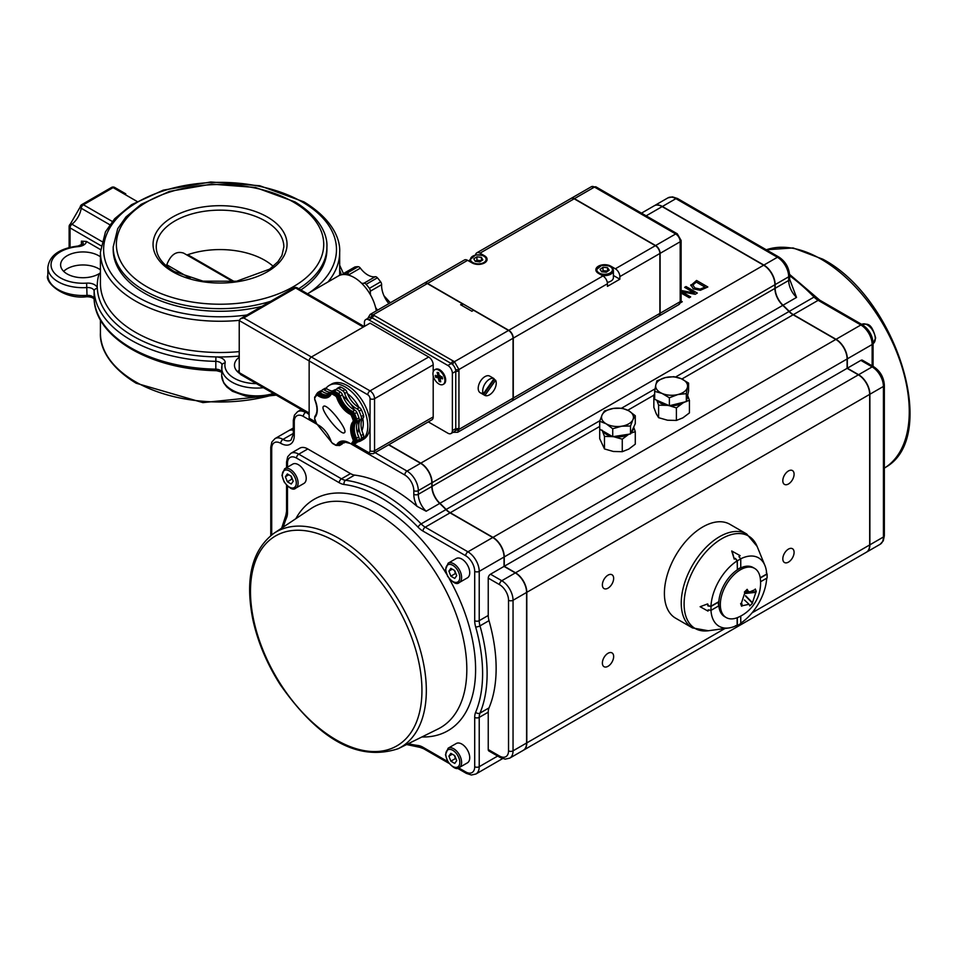 <?xml version="1.0" encoding="UTF-8"?>
<svg xmlns="http://www.w3.org/2000/svg" width="957" height="957" viewBox="0 0 957 957"><rect width="100%" height="100%" fill="white"/><g stroke="black" fill="none" stroke-linecap="round" stroke-linejoin="round"><path stroke-width="1.44" d="M81.8 204.607A3.194 1.842 60 0 1 83.403 204.762L113.105 187.62A3.194 1.842 -120 0 0 111.502 187.452L81.8 204.607A3.194 3.194 0 0 0 80.232 206.939A3.194 1.507 -172.3 0 0 81.178 208.219A3.194 1.842 -60 0 1 83.403 204.762L112.304 221.45M80.232 206.939L70.363 224.046A3.194 1.507 52.3 0 1 71.931 224.225A15.946 9.211 120 0 0 81.178 208.219L109.792 224.739M136.983 201.401L113.105 187.62A3.194 1.842 -60 0 1 114.696 187.452A3.194 3.194 0 0 0 111.502 187.452M81.393 245.231L81.393 241.152L86.429 241.451L100.509 249.586M190.096 278.248L167.176 265.017L166.638 266.225M166.327 265.962C170.286 254.933 176.052 250.65 183.624 253.115L233.137 281.693M273.259 266.393A63.162 36.462 0 0 0 187.751 254.706L186.699 254.885M298.74 288.715A106.861 61.691 0 0 0 326.911 246.978L326.911 249.586A106.861 61.691 180 0 1 300.869 289.947M261.991 306.324A106.861 61.691 180 0 1 113.189 249.586L113.189 246.978A106.861 61.691 0 0 0 270.687 301.299M239.226 370.275A22.334 12.896 0 0 0 237.515 371.723M100.425 269.838A22.334 12.896 0 0 0 63.664 271.345M100.425 272.709L99.109 273.726A22.334 12.896 180 0 1 67.146 273.953A22.334 12.896 180 0 1 60.614 264.838A22.334 12.896 180 0 1 75.591 252.66A22.334 12.896 180 0 1 100.425 256.823M239.346 373.254A22.334 12.896 180 0 1 234.465 365.203A22.334 12.896 180 0 1 239.226 357.248M689.243 297.711L681.121 293.045L689.243 297.711L690.643 296.897L681.719 291.741L695.189 294.278L697.318 293.045L686.037 286.538L684.638 287.351L694.363 292.962L681.121 290.497M697.318 293.045L695.189 294.301L681.779 291.789M690.643 296.897L689.243 297.735M684.638 287.351L694.292 292.95M690.87 284.791L693.299 288.847L700.333 290.27L707.833 286.98L696.552 280.461L690.739 285.569M707.833 286.98L700.333 290.306L693.299 288.87L690.87 284.815M705.01 287.1L696.349 282.1L705.034 287.088L700.237 289.086L694.878 287.961L692.844 284.971L696.349 282.076L692.844 284.995M682.257 301.742L680.606 302.723L682.257 301.742L681.085 301.06M646.166 215.827L662.148 206.604L763.65 265.209L420.793 463.152L388.829 444.694M766.701 578.207A39.5 22.801 -60 0 1 740.754 623.139M737.141 617.732L737.141 625.244A39.5 22.801 -60 0 1 728.875 627.948A39.5 22.801 -60 0 1 710.967 610.315M700.129 606.726L707.498 603.951L700.129 606.726L708.001 611.104L708.156 609.884L711.051 610.327L718.54 606.008L718.312 601.965L710.955 606.212A39.5 22.801 -60 0 1 737.141 560.862L735.084 558.29M707.702 605.709L710.955 606.212M734.234 559.127L731.71 550.969L740.132 555.67L732.165 551.232L734.234 559.127L735.538 558.553L737.369 560.838A39.68 22.908 -60 0 1 740.754 558.888L738.912 556.603L740.132 555.67M740.694 558.816A39.5 22.801 -60 0 1 764.918 565.503A39.5 22.801 -60 0 1 766.713 574.021L760.205 577.777M746.699 533.994L729.856 524.28A54.226 31.306 120 0 0 675.63 555.586A54.226 31.306 120 0 0 675.63 618.198L692.473 627.924A54.226 31.306 120 0 1 681.24 603.101A54.226 31.306 120 0 1 704.902 548.528A54.226 31.306 120 0 1 746.699 533.994L757.095 546.351A53.377 30.815 -60 0 0 714.987 543.361A53.377 30.815 -60 0 0 684.099 604.046A53.377 30.815 -60 0 0 708.371 630.747L692.473 627.924M654.289 205.755A15.946 9.211 60 0 1 654.397 205.683L667.926 197.872L672.46 196.867L677.496 198.506L778.998 257.11C785.518 261.524 789.047 267.649 789.621 275.496L789.621 279.169L796.535 297.412A15.946 9.211 -120 0 1 788.688 280.473L775.146 288.284A15.946 9.211 -120 0 0 783.005 305.223A146.732 84.718 60 0 1 789.238 311.384A15.946 9.211 -120 0 0 793.341 314.65L836.047 339.304A15.946 9.211 60 0 1 847.328 358.839L847.328 368.206L860.857 360.382A3.194 1.842 -60 0 1 862.46 360.227L873.741 366.746A3.194 1.842 -60 0 0 872.138 366.902A15.946 9.211 60 0 1 883.419 386.437A3.194 1.842 -0 0 0 884.352 385.133C883.789 377.285 880.249 371.149 873.741 366.746M847.328 368.206L858.608 374.713A15.946 9.211 60 0 1 869.889 394.248L869.889 544.82A15.946 9.211 60 0 1 866.575 552.117A15.946 9.211 60 0 1 866.468 552.177M502.269 758.494A15.946 9.211 60 0 1 500.954 759.547A15.946 9.211 60 0 1 500.834 759.619M724.975 628.486L526.805 742.895A15.946 9.211 60 0 1 523.503 750.192A15.946 9.211 60 0 1 523.395 750.252M526.805 742.895L526.805 592.323L869.662 394.38A15.946 9.211 -120 0 0 858.381 374.845L515.536 572.788A15.946 9.211 60 0 1 526.805 592.323M515.536 572.788L504.255 566.269L504.255 556.914L847.101 358.971A15.946 9.211 -120 0 0 835.82 339.436L492.975 537.379A15.946 9.211 60 0 1 504.255 556.914M492.975 537.379L450.268 512.725L599.704 426.451M599.872 420.709L446.165 509.459A15.946 9.211 -120 0 0 450.268 512.725M446.165 509.459A146.732 84.718 -120 0 0 439.921 503.298L782.778 305.355A15.946 9.211 60 0 1 774.919 288.416L432.074 486.359A15.946 9.211 -120 0 0 439.921 503.298M432.074 486.359L432.074 482.687L774.919 284.743A15.946 9.211 -120 0 0 763.65 265.209M420.793 463.152A15.946 9.211 60 0 1 432.074 482.687M288.655 430.722A15.946 9.211 60 0 1 288.763 430.65A15.946 9.211 60 0 1 293.32 430.076M662.148 206.604A15.946 9.211 -120 0 0 654.169 205.815L641.489 213.136M774.919 284.743L774.919 288.416M782.778 305.355A146.732 84.718 60 0 1 789.011 311.515L675.642 376.974M681.886 379.008L793.126 314.781A15.946 9.211 60 0 1 789.011 311.515M793.126 314.781L835.82 339.436M847.101 358.971L847.101 368.337L858.381 374.845M869.662 394.38L869.662 544.952L752.058 612.839M523.503 750.192L866.36 552.249A15.946 9.211 -120 0 0 869.662 544.952M504.255 566.269L847.101 368.337M654.397 205.683A15.946 9.211 60 0 1 662.376 206.473L763.877 265.077A15.946 9.211 60 0 1 775.146 284.612L775.146 288.284M788.46 483.991A7.979 4.606 -60 0 1 784.465 484.386A7.979 4.606 -60 0 1 784.465 475.174A7.979 4.606 -60 0 1 792.444 470.569A7.979 4.606 -60 0 1 793.664 476.957A7.979 4.606 -60 0 1 788.46 483.991M608.006 588.172A7.979 4.606 -60 0 1 604.023 588.567A7.979 4.606 -60 0 1 604.023 579.356A7.979 4.606 -60 0 1 612.002 574.75A7.979 4.606 -60 0 1 613.222 581.138A7.979 4.606 -60 0 1 608.006 588.172M788.46 562.118A7.979 4.606 -60 0 1 784.465 562.513A7.979 4.606 -60 0 1 784.465 553.313A7.979 4.606 -60 0 1 792.444 548.708A7.979 4.606 -60 0 1 793.664 555.096A7.979 4.606 -60 0 1 788.46 562.118M608.006 666.299A7.979 4.606 -60 0 1 604.023 666.694A7.979 4.606 -60 0 1 604.023 657.495A7.979 4.606 -60 0 1 612.002 652.889A7.979 4.606 -60 0 1 613.222 659.277A7.979 4.606 -60 0 1 608.006 666.299M766.294 572.406L767.071 574.08A39.68 22.908 -60 0 1 767.071 577.992L760.564 581.736M767.071 574.08L760.241 578.016M718.54 602.097L711.051 606.415L708.156 605.972L707.953 604.214M711.051 610.327A39.68 22.908 -60 0 1 711.051 606.415M737.369 560.838L737.369 569.487L740.754 567.525L740.754 558.888M737.369 569.487L737.141 560.862M737.369 617.648L737.369 625.519A39.68 22.908 -60 0 0 740.754 623.569L740.754 616.057M737.369 625.519L735.538 625.687M388.602 444.826L420.578 463.284L407.036 471.095L375.072 452.637M450.053 512.856L492.747 537.511L467.937 551.83L425.231 527.175L450.053 512.856A15.946 9.211 60 0 1 445.938 509.591L421.128 523.91A146.732 84.718 -120 0 0 345.585 480.294L354.604 475.091A146.732 84.718 -120 0 1 417.073 506.373L426.164 511.241L439.706 503.43A15.946 9.211 60 0 1 431.846 486.491L418.317 494.302L418.317 490.63L431.846 482.818A15.946 9.211 -120 0 0 420.578 463.284M504.028 566.4L515.309 572.92L501.779 580.732L490.498 574.212L504.028 566.4L504.028 557.046A15.946 9.211 -120 0 0 492.747 537.511M488.237 578.124L499.518 584.631A12.764 7.369 60 0 1 508.538 600.266L508.538 750.838A12.764 7.369 60 0 1 499.518 756.042A3.194 1.842 120 0 0 500.176 757.501L488.895 750.994A3.194 1.842 -60 0 1 488.237 749.534L488.237 712.187A15.946 9.211 -120 0 1 489.015 707.893A146.732 84.718 -120 0 0 489.015 620.65A15.946 9.211 -120 0 1 488.237 615.471L488.237 578.124A3.194 1.842 -60 0 1 490.498 574.212M526.589 592.443L526.589 743.015L513.048 750.838L513.048 600.266L526.589 592.443A15.946 9.211 -120 0 0 515.309 572.92M293.32 430.255A15.946 9.211 -120 0 0 288.536 430.782L275.006 438.593L271.872 442.014L270.771 447.194A3.194 1.842 180 0 0 271.704 448.498A12.764 7.369 60 0 1 280.724 443.294A19.14 11.053 -120 0 0 294.266 435.471L294.266 421.606A12.764 7.369 60 0 1 303.285 416.403L316.875 424.238M422.982 531.087A3.194 1.842 -60 0 1 425.231 527.175A15.946 9.211 60 0 1 421.128 523.91A3.194 1.041 135.8 0 0 418.053 527.163A19.14 11.053 -120 0 0 422.982 531.087L465.688 555.742A12.764 7.369 60 0 1 474.708 571.365L474.708 620.674A19.14 11.053 -120 0 0 475.641 626.907A143.55 82.876 60 0 1 475.641 712.247A19.14 11.053 -120 0 0 474.708 717.391L474.708 766.701A12.764 7.369 60 0 1 465.688 771.916A3.194 1.842 120 0 0 466.346 773.376L471.358 775.014L475.916 774.01L500.726 759.679A15.946 9.211 -120 0 0 502.186 758.458M431.846 482.818L431.846 486.491M439.706 503.43A146.732 84.718 60 0 1 445.938 509.591M500.176 757.501L505.188 759.14L509.746 758.135L523.288 750.324A15.946 9.211 -120 0 0 526.589 743.015M350.501 473.607L341.47 478.823L298.775 454.168A15.946 9.211 -120 0 0 290.796 453.379L299.816 448.163A15.946 9.211 60 0 1 307.795 448.953L350.501 473.607A15.946 9.211 -120 0 0 354.604 475.091M654.672 396.031L653.846 394.894L653.846 407.407L656.227 413.711L658.607 417.683L667.508 420.219L676.396 420.434L682.903 417.838L689.423 412.91L689.423 400.397L686.384 401.33M653.846 394.894L654.672 394.152M685.009 401.904L682.903 402.993A15.946 9.211 -0 0 0 684.279 402.084A15.946 9.211 180 0 1 669.78 405.624A15.946 9.211 -0 0 0 682.903 402.993L676.396 407.909L669.386 405.72L669.362 397.777L662.017 393.411L654.672 391.365L655.796 384.929A15.946 9.211 -0 0 0 662.017 393.411A15.946 9.211 -0 0 0 677.843 394.547L669.362 397.777M687.64 395.468L689.423 400.397M687.581 395.743L687.581 396.485A15.946 9.211 180 0 1 686.815 399.296A15.946 9.211 -0 0 0 687.545 395.899M669.314 405.708L667.508 405.373A15.946 9.211 -0 0 0 668.979 405.565A15.946 9.211 180 0 1 657.232 400.433A15.946 9.211 -0 0 0 667.508 405.373L658.607 405.158L656.837 400.265M676.396 407.909L676.396 420.434M658.607 405.158L658.607 417.683M635.281 415.733L632.9 419.704A15.946 9.211 -0 0 0 628.773 410.804A15.946 9.211 -0 0 0 613.365 408.424L622.265 408.208L628.773 410.804L635.281 415.733L635.281 423.676L630.519 433.952L612.731 436.703L599.704 429.179L599.704 438.665L604.477 448.941L613.365 451.477L622.265 451.692L628.773 449.096L635.281 444.168L635.281 431.655L630.89 433.162M628.833 434.215L628.773 434.251A15.946 9.211 -0 0 0 628.833 434.215A15.946 9.211 180 0 1 628.773 434.251L622.265 439.167L613.281 436.619A15.946 9.211 -0 0 0 613.365 436.631L604.477 436.416L602.085 430.124M633.678 427.145L635.281 431.655M631.237 432.42A15.946 9.211 -0 0 0 633.45 427.647L633.45 427.731A15.946 9.211 180 0 1 631.237 432.42M602.432 430.758A15.946 9.211 -0 0 0 612.265 436.428A15.946 9.211 180 0 1 602.432 430.758M613.365 436.631A15.946 9.211 -0 0 0 628.773 434.251A15.946 9.211 180 0 1 613.281 436.619M622.265 439.167L622.265 451.692M604.477 436.416L604.477 448.941M656.933 380.814L665.414 377.584A15.946 9.211 -0 0 0 655.796 384.929L656.933 380.814M673.895 376.675L681.24 378.709A15.946 9.211 -0 0 0 665.414 377.584L673.895 376.675M687.461 387.19L686.325 393.638L677.843 394.547A15.946 9.211 -0 0 0 687.461 387.19A15.946 9.211 -0 0 0 681.24 378.709L688.585 383.087L687.461 387.19M688.585 383.087L688.585 391.03L687.461 396.306L686.325 401.593L686.325 393.638M686.325 401.593L669.362 405.732L654.672 399.32L654.672 391.365M602.085 414.931L604.477 410.96L613.365 408.424A15.946 9.211 -0 0 0 602.085 414.931A15.946 9.211 -0 0 0 606.224 423.831L599.704 421.236L602.085 414.931M630.519 425.997L621.619 426.212A15.946 9.211 -0 0 0 632.9 419.704L630.519 425.997L630.519 433.952M612.731 428.748L606.224 423.831A15.946 9.211 -0 0 0 621.619 426.212L612.731 428.748L612.731 436.703M599.704 429.179L599.704 421.236M745.599 595.685L752.453 602.707L755.851 592.335A37.263 27.574 159 0 0 756.269 591.605A34.643 21.903 5.2 0 0 755.276 589.01A37.263 27.574 -21 0 1 754.846 589.727L749.57 591.952L746.568 589.919M741.603 603.006L742.417 605.733A37.263 27.574 159 0 1 741.603 606.236A34.643 3.326 -105 0 1 740.61 603.628A37.263 27.574 -21 0 0 741.412 603.125L744.809 592.754A37.263 12.872 -134.9 0 0 744.39 592.06A34.643 7.285 -40.4 0 0 747.154 589.321A37.263 12.872 45.1 0 1 747.573 590.014M752.453 602.707A37.263 12.872 45.1 0 1 752.489 603.173A34.643 32.502 -131.7 0 1 751.149 604.597A34.643 32.502 -131.7 0 1 749.726 605.925A37.263 12.872 -134.9 0 0 749.702 605.446L749.02 604.274L742.417 605.733M737.644 617.528A28.387 16.389 -60 0 1 726.207 617.564A28.387 16.389 -60 0 1 726.207 584.787A28.387 16.389 -60 0 1 754.594 568.386A28.387 16.389 -60 0 1 760.289 578.315A37.323 37.323 0 0 1 737.644 617.528M755.851 592.335L745.168 593.496M745.599 596.175L752.489 603.173M756.269 591.605L752.429 592.012M750.348 592.227L744.833 592.802M741.089 603.329L741.603 606.236M726.207 617.564L724.64 616.655A28.387 16.389 -60 0 1 724.64 583.878A28.387 16.389 -60 0 1 753.027 567.489L754.594 568.386M448.127 563.195L456.25 558.505A11.161 6.448 60 0 1 467.411 564.953A11.161 6.448 60 0 1 467.411 577.849L459.288 582.538A11.161 6.448 -120 0 0 461.597 577.418A11.161 6.448 -120 0 0 456.728 566.185A11.161 6.448 -120 0 0 448.127 563.195L445.472 569.738L447.625 576.305C452.936 582.945 456.824 585.014 459.288 582.538M450.855 568.35L454.754 570.611L456.716 575.635L454.754 578.423L450.855 576.162L448.905 571.126L450.855 568.35M454.527 570.468L455.365 573.554L450.855 576.162M452.278 569.176L448.905 571.126M455.365 573.554L455.987 573.769M284.624 468.798L292.746 464.109A11.161 6.448 60 0 1 303.907 470.557A11.161 6.448 60 0 1 303.907 483.452L295.785 488.13A11.161 6.448 -120 0 0 298.094 483.022A11.161 6.448 -120 0 0 293.225 471.789A11.161 6.448 -120 0 0 284.624 468.798L281.968 475.33L284.121 481.909C289.433 488.548 293.32 490.618 295.785 488.13M287.351 473.954L291.251 476.203L293.213 481.239L291.251 484.027L287.351 481.766L285.389 476.73L287.351 473.954M291.024 476.072L291.861 479.158L287.351 481.766M288.775 474.78L285.389 476.73M291.861 479.158L292.483 479.373M448.127 748.207L456.25 743.517A11.161 6.448 60 0 1 467.411 749.965A11.161 6.448 60 0 1 467.411 762.849L459.288 767.538A11.161 6.448 -120 0 0 461.597 762.43A11.161 6.448 -120 0 0 456.728 751.197A11.161 6.448 -120 0 0 448.127 748.207L445.472 754.738L447.625 761.317C452.936 767.957 456.824 770.026 459.288 767.538M450.855 753.362L454.754 755.611L456.716 760.648L454.754 763.435L450.855 761.174L448.905 756.138L450.855 753.362M454.527 755.48L455.365 758.566L450.855 761.174M452.278 754.188L448.905 756.138M455.365 758.566L455.987 758.781M323.31 406.558L323.61 406.282C327.39 403.172 349.114 430.961 344.305 432.767C340.764 435.758 320.069 409.943 323.31 406.558M356.327 442.935A3.194 1.842 -120 0 0 356.614 442.816A3.194 1.842 -120 0 0 356.853 442.624A31.904 18.422 -120 0 0 358.983 439.598A3.194 1.842 -120 0 0 358.779 436.894A17.597 10.156 60 0 1 356.518 427.336A17.597 10.156 60 0 1 358.779 420.386A3.194 1.842 -120 0 0 358.983 417.922A31.904 18.422 -120 0 0 356.853 412.443A3.194 1.842 -120 0 0 354.82 410.182L352.559 411.486A17.597 10.156 60 0 1 352.236 411.331A17.597 10.156 60 0 1 340.309 396.485A17.597 10.156 60 0 1 340.178 396.078L342.427 394.774A3.194 1.842 -120 0 0 340.596 392.214A31.904 18.422 -120 0 0 336.338 389.762A3.194 1.842 -120 0 0 334.962 389.714L332.701 391.018A3.194 1.842 60 0 1 334.089 391.066L336.338 389.762M340.596 392.214L338.335 393.518A31.904 18.422 -120 0 0 337.905 393.219A31.904 18.422 -120 0 0 334.519 391.269A31.904 18.422 -120 0 0 334.089 391.066M332.701 391.018A3.194 1.842 60 0 0 332.258 391.497A17.597 10.156 60 0 1 332.115 391.76A17.597 10.156 60 0 1 329.77 394.176A17.597 10.156 60 0 1 320.188 392.825A17.597 10.156 60 0 1 319.865 392.609L322.126 391.305A3.194 1.842 -120 0 0 320.332 391.018A3.194 1.842 -120 0 0 320.081 391.21M320.332 391.018L318.071 392.322A3.194 1.842 60 0 0 317.832 392.514A31.904 18.422 -120 0 0 317.58 392.789A31.904 18.422 -120 0 0 315.894 395.193A31.904 18.422 -120 0 0 315.87 395.229A4.151 2.393 -120 0 1 315.894 395.193L315.894 395.193M340.178 444.945A3.194 1.842 60 0 1 339.723 445.424L341.984 444.12A3.194 1.842 -120 0 0 342.427 443.641L340.178 444.945A17.597 10.156 60 0 1 340.309 444.682A17.597 10.156 60 0 1 342.654 442.266A17.597 10.156 60 0 1 344.412 441.596M356.853 442.624L354.592 443.928A31.904 18.422 -120 0 0 354.844 443.653A31.904 18.422 -120 0 0 356.542 441.249A31.904 18.422 -120 0 0 356.722 440.902L358.983 439.598M358.779 436.894L356.518 438.198A17.597 10.156 60 0 1 356.339 437.792A17.597 10.156 60 0 1 356.339 421.893A17.597 10.156 60 0 1 356.518 421.69L358.779 420.386M358.983 417.922L356.722 419.226A31.904 18.422 -120 0 0 356.542 418.664A31.904 18.422 -120 0 0 354.844 414.297A31.904 18.422 -120 0 0 354.592 413.747L356.853 412.443M352.559 411.486A3.194 1.842 60 0 1 354.592 413.747M338.335 393.518A3.194 1.842 60 0 1 340.178 396.078M356.722 419.226A3.194 1.842 60 0 1 356.518 421.69M356.518 438.198A3.194 1.842 60 0 1 356.722 440.902M318.071 392.322A3.194 1.842 60 0 1 319.865 392.609M354.592 443.928A3.194 1.842 60 0 1 354.353 444.12A3.194 1.842 60 0 1 352.655 443.904M341.051 442.122A18.554 10.706 -120 0 0 339.029 444.383A0.957 0.742 29.7 0 1 340.309 444.682A4.151 2.393 -120 0 1 337.953 445.196A31.904 18.422 -120 0 0 338.335 445.376A3.194 1.842 60 0 0 339.723 445.424M315.559 415.47A3.194 1.842 60 0 1 315.906 414.752M330.823 393.399A17.597 10.156 60 0 1 329.447 393.662A17.597 10.156 60 0 1 322.126 391.305M354.82 410.182A17.597 10.156 60 0 1 347.487 404.081A17.597 10.156 60 0 1 342.427 394.774M342.427 443.641A17.597 10.156 60 0 1 343.862 441.739M345.633 441.787L344.687 442.337A3.194 1.842 60 0 1 344.233 442.816A3.194 1.842 60 0 1 342.929 442.804M344.687 442.337A17.597 10.156 60 0 1 345.07 441.679M345.106 389.607L342.857 390.911A3.194 1.842 60 0 1 344.687 393.471L346.936 392.167A3.194 1.842 -120 0 0 345.106 389.607A31.904 18.422 -120 0 0 340.859 387.154A3.194 1.842 -120 0 0 339.472 387.107L337.211 388.41A3.194 1.842 60 0 1 338.599 388.458L340.859 387.154M360.837 440.328A3.194 1.842 -120 0 0 361.124 440.208A3.194 1.842 -120 0 0 361.363 440.017A31.904 18.422 -120 0 0 363.493 436.99A3.194 1.842 -120 0 0 363.289 434.299A17.597 10.156 60 0 1 361.028 424.729A17.597 10.156 60 0 1 363.289 417.778A3.194 1.842 -120 0 0 363.493 415.314A31.904 18.422 -120 0 0 361.363 409.835A3.194 1.842 -120 0 0 359.33 407.574A17.597 10.156 60 0 1 352.009 401.473A17.597 10.156 60 0 1 346.936 392.167M359.33 407.574L357.069 408.878A17.597 10.156 60 0 1 349.748 402.777A17.597 10.156 60 0 1 344.687 393.471M361.363 440.017L359.114 441.321A3.194 1.842 60 0 1 358.863 441.512A3.194 1.842 60 0 1 357.751 441.572M359.114 441.321A31.904 18.422 -120 0 0 361.232 438.294L363.493 436.99M363.289 434.299L361.028 435.591A3.194 1.842 60 0 1 361.232 438.294M361.028 435.591A17.597 10.156 60 0 1 358.767 426.032A25.516 14.738 60 0 1 357.404 433.198M363.493 415.314L361.232 416.618A3.194 1.842 60 0 1 361.028 419.082L363.289 417.778M361.232 416.618A31.904 18.422 -120 0 0 359.114 411.139L361.363 409.835M357.069 408.878A3.194 1.842 60 0 1 359.114 411.139M332.629 391.066A17.597 10.156 60 0 1 326.636 388.698A3.194 1.842 -120 0 0 324.842 388.422L322.581 389.714A3.194 1.842 60 0 0 322.342 389.906A31.904 18.422 -120 0 0 321.444 390.958M327.773 393.626L327.964 393.518A25.516 14.738 60 0 1 331.708 392.358A17.597 10.156 60 0 1 324.375 390.001L326.636 388.698M322.581 389.714A3.194 1.842 60 0 1 324.375 390.001M337.211 388.41A3.194 1.842 60 0 0 336.768 388.901A17.597 10.156 60 0 1 336.266 389.726M358.289 420.972A25.516 14.738 60 0 1 358.767 426.032A17.597 10.156 60 0 1 361.028 419.082M342.726 274.575A3.194 1.842 60 0 1 343.348 273.618A3.194 1.842 60 0 1 343.659 273.499L354.927 266.991A3.194 1.842 -120 0 0 354.628 267.111A3.194 1.842 -120 0 0 354.365 267.314M343.659 273.499A31.904 18.422 60 0 1 346.901 273.212A3.194 1.842 60 0 1 349.09 274.647A19.224 11.101 -120 0 0 349.748 275.496M354.927 266.991A31.904 18.422 60 0 1 358.169 266.692L346.901 273.212M349.09 274.647L360.37 268.139A3.194 1.842 -120 0 0 358.169 266.692M360.37 268.139A19.224 11.101 -120 0 0 375.216 276.717L363.935 283.224A3.194 1.842 60 0 1 366.136 284.313A31.904 18.422 60 0 1 369.378 288.344A3.194 1.842 60 0 1 370.335 291.191A19.224 11.101 -120 0 0 370.55 295.007M361.65 283.284A19.224 11.101 -120 0 0 363.935 283.224M375.587 307.484A19.224 11.101 -120 0 0 377.596 310.128M370.335 291.191L381.616 284.672A3.194 1.842 -120 0 0 380.647 281.837L369.378 288.344M366.136 284.313L377.405 277.805A31.904 18.422 60 0 1 380.647 281.837M377.405 277.805A3.194 1.842 -120 0 0 375.216 276.717M309.147 414.094L240.542 374.486L239.226 372.644L239.226 320.547L240.542 318.705L243.736 317.951L295.617 287.997A3.194 1.842 -60 0 1 297.208 287.842A3.194 3.194 0 0 0 294.014 287.842A3.194 1.842 60 0 1 295.617 287.997L363.277 327.067M307.508 293.787L338.311 275.999A31.904 18.422 60 0 1 360.633 282.327A31.904 18.422 60 0 1 376.304 310.869M433.198 375.802L433.198 416.917A6.376 3.684 60 0 1 431.882 419.836L373.242 453.702A6.376 3.684 -120 0 0 374.558 450.783L374.558 398.686L433.198 364.832A6.376 3.684 60 0 0 428.688 357.009L370.048 323.155L311.408 357.009A3.194 1.842 120 0 0 309.147 360.921L309.147 418.221A3.194 1.842 120 0 0 309.805 419.68L316.372 423.473M433.198 364.832L433.198 371.806M364.414 326.409L364.414 322.509A6.376 3.684 60 0 1 365.73 319.59A6.376 3.684 60 0 1 368.923 319.901L372.309 317.951L451.249 363.528A6.376 3.684 60 0 1 452.673 364.617A3.194 1.555 -66.7 0 1 454.419 361.698L374.259 315.523A3.194 1.842 120 0 0 372.309 317.951A6.376 3.684 60 0 0 370.873 317.389A3.194 2.093 127.8 0 1 373.218 314.817L370.156 314.434L367.799 318.346A3.194 1.555 6.7 0 0 367.799 318.346A3.194 1.555 6.7 0 0 367.799 318.394L367.799 318.346M452.673 364.617A6.376 3.684 60 0 1 455.532 369.558A3.194 1.555 6.7 0 0 458.941 369.51L454.419 361.698L508.538 330.452L473.583 310.259L471.885 311.24L460.604 304.733L462.303 303.752L427.336 283.571A6.376 3.684 -120 0 0 424.154 283.248L370.144 314.434M365.73 319.59L369.115 317.628A6.376 3.684 60 0 1 370.873 317.389M455.532 369.558A6.376 3.684 60 0 1 455.759 371.34L455.759 428.64A6.376 3.684 60 0 1 455.532 430.148A3.194 2.093 -7.8 0 0 458.941 429.406L458.941 369.51L513.048 338.264A6.376 3.684 -120 0 0 508.538 330.452M455.532 430.148A6.376 3.684 60 0 1 454.443 431.559L451.058 433.509A6.376 3.684 60 0 1 447.864 433.198L428.305 421.905M513.048 398.172A6.376 3.684 -120 0 1 511.732 401.091L457.721 432.265L458.941 429.406L513.048 398.172L513.048 338.264M457.721 432.265L453.163 432.337A3.194 1.555 113.3 0 0 453.163 432.337A3.194 1.555 113.3 0 0 453.199 432.349M596.067 186.914L591.282 186.759A6.376 3.684 60 0 1 594.476 187.07A3.194 1.842 120 0 1 596.067 186.914L677.269 233.795A3.194 1.842 120 0 0 675.678 233.951A6.376 3.684 60 0 1 680.188 241.762L680.188 301.67A6.376 3.684 60 0 1 678.872 304.589L681.121 300.366A3.194 1.842 180 0 1 680.188 301.67L660.115 313.262A6.376 3.684 60 0 1 658.799 316.181A6.376 3.684 60 0 1 658.679 316.241M660.115 313.262L660.115 253.354L680.188 241.762A3.194 1.842 0 0 0 681.121 240.458L681.121 300.366M655.605 245.542L574.403 198.661L594.476 187.07L675.678 233.951L655.605 245.542A6.376 3.684 60 0 1 660.115 253.354M462.303 303.752L462.303 305.702M493.908 378.84A9.57 5.527 -60 0 1 494.291 379.462L483.548 394.655A9.57 5.527 -60 0 1 483.345 394.535L480.187 392.717A9.57 5.527 -60 0 1 480.187 381.664A9.57 5.527 -60 0 1 489.757 376.137L492.915 377.967A9.57 5.527 -60 0 1 493.118 378.087M329.292 385.384L331.541 384.08A31.904 18.422 60 0 1 347.487 385.659A31.904 18.422 60 0 1 370.048 424.729A31.904 18.422 60 0 1 363.445 439.335L361.184 440.639A31.904 18.422 -120 0 0 366.076 415.075A31.904 18.422 -120 0 0 345.238 386.963A31.904 18.422 -120 0 0 329.292 385.384A31.904 18.422 -120 0 0 325.954 388.363M453.199 361.1A3.194 1.842 -60 0 0 451.249 363.528L447.864 365.478L368.923 319.901M458.846 428.162A3.194 1.842 0 0 1 455.759 428.64L452.374 430.59A6.376 3.684 60 0 1 451.058 433.509M452.374 430.59L452.374 373.29L455.759 371.34A3.194 1.842 0 0 0 458.846 370.861M447.864 365.478A6.376 3.684 60 0 1 452.374 373.29M571.102 198.41A6.376 3.684 60 0 1 571.209 198.35A6.376 3.684 60 0 1 574.403 198.661M511.959 400.959L658.572 316.312A6.376 3.684 -120 0 0 659.887 313.394L513.275 398.04A6.376 3.684 60 0 1 511.959 400.959A6.376 3.684 60 0 1 511.839 401.019M513.275 398.04L513.275 338.132L607.444 283.762A6.376 3.684 -120 0 0 602.934 275.951L598.424 273.343A8.769 5.06 180 0 1 595.852 269.766A8.769 5.06 180 0 1 601.271 265.089A8.769 5.06 180 0 1 610.829 266.178L615.339 268.785A6.376 3.684 60 0 1 619.849 276.597L619.849 279.205L607.444 286.37L607.444 283.762M602.934 275.951L508.765 330.321A6.376 3.684 60 0 1 513.275 338.132M508.765 330.321L427.564 283.439L467.602 260.328A6.376 3.684 -120 0 0 464.408 260.005L424.37 283.116A6.376 3.684 60 0 1 427.564 283.439M659.887 313.394L659.887 253.485A6.376 3.684 -120 0 0 655.378 245.674L574.176 198.793A6.376 3.684 -120 0 0 570.982 198.47L476.813 252.839A6.376 3.684 60 0 1 480.007 253.162L484.517 255.77A8.769 5.06 180 0 1 487.089 259.347A8.769 5.06 180 0 1 481.67 264.024A8.769 5.06 180 0 1 472.112 262.924L467.602 260.328M475.557 254.933A6.376 3.684 60 0 1 476.813 252.839M381.616 284.672A19.224 11.101 -120 0 0 388.877 303.62M483.345 394.535A9.57 5.527 -60 0 1 481.969 393.04L483.321 393.817L494.051 378.637L492.699 377.848A9.57 5.527 -60 0 1 492.915 377.967M494.291 379.462L495.642 380.252L484.912 395.432L483.548 394.655M494.051 378.637A9.57 5.527 120 0 0 485.51 383.003A9.57 5.527 120 0 0 483.321 393.817M484.912 395.432A9.57 5.527 120 0 0 489.482 394.846A9.57 5.527 120 0 0 495.642 380.252M613.401 275.484L619.849 279.205M342.953 396.222A25.516 14.738 60 0 1 349.748 402.777A25.516 14.738 60 0 1 354.437 409.991M342.857 390.911A31.904 18.422 -120 0 0 338.599 388.458M347.463 393.614A25.516 14.738 60 0 1 358.947 407.395M362.799 418.365A25.516 14.738 60 0 1 361.913 430.59M332.282 391.03L332.474 390.911A25.516 14.738 60 0 1 334.196 390.157M357.44 441.967A31.904 18.422 -120 0 0 361.184 440.639M601.917 275.365A8.769 5.06 0 0 0 613.401 270.544L613.401 277.578A8.769 5.06 180 0 1 607.312 282.399M601.726 271.824L600.075 269.348L602.982 267.278L607.528 267.697L609.178 270.185L606.283 272.243L601.726 271.824M602.982 267.278L602.982 270.664L601.75 271.836M607.623 271.286L607.528 267.697M607.528 271.082L602.982 270.664M475.222 261.309L473.811 258.785L476.909 256.811L481.407 257.373L482.818 259.909L479.72 261.883L475.222 261.309M476.909 256.811L476.909 260.196L475.545 261.357M476.909 260.196L481.407 260.759L481.407 257.373M440.112 375.575L435.782 377.405L438.127 377.68L439.215 381.46L440.22 379.953M438.019 372.728L437.098 372.429A5.144 2.967 -120 0 1 438.641 372.763L439.203 375.922L442.074 376.819A5.144 2.967 -120 0 1 442.553 378.864L439.897 378.135L440.746 381.795A5.144 2.967 -120 0 1 439.215 381.46M435.782 377.405A5.144 2.967 -120 0 1 435.303 375.347L437.756 376.113L439.06 375.12M437.098 372.429L438.031 375.658M434.705 369.785L435.483 369.342A8.457 4.881 60 0 1 439.706 369.761A8.457 4.881 60 0 1 445.412 377.895A8.457 4.881 60 0 1 445.687 380.108A8.457 4.881 60 0 1 443.94 383.984L443.151 384.427A8.457 4.881 60 0 1 434.705 379.546A8.457 4.881 60 0 1 434.705 369.785A8.457 4.881 60 0 1 444.634 378.35A8.457 4.881 60 0 1 443.151 384.427M270.065 395.66A119.625 69.06 180 0 1 135.463 381.759A119.625 69.06 180 0 1 100.425 332.928L100.425 319.865M274.874 394.308A119.625 69.06 180 0 1 272.494 395.002M179.33 366.615A119.625 69.06 0 0 0 217.945 370.718M70.052 247.301L70.052 227.874A3.194 1.842 180 0 1 69.119 226.57L69.119 247.54M100.928 245.698L70.052 227.874A3.194 1.842 -60 0 1 71.931 224.225L101.801 241.475M234.262 281.561L187.751 254.706M156.254 246.978A63.796 36.833 180 0 1 220.05 210.145A63.796 36.833 180 0 1 283.846 246.978L281.932 255.495L277.997 261.668L269.647 269.144L236.606 281.226L203.087 281.167L174.282 271.561C162.307 264.288 156.302 256.093 156.254 246.978M172.679 271.716A66.99 38.675 0 0 0 284.755 254.383A66.99 38.675 0 0 0 202.717 207.011A66.99 38.675 0 0 0 172.679 271.716M293.356 202.047A103.667 59.848 180 0 1 246.882 302.185A103.667 59.848 180 0 1 119.912 228.879A103.667 59.848 180 0 1 293.356 202.047M247.014 314.973A116.431 67.217 180 0 1 108.021 231.271A116.431 67.217 180 0 1 302.376 202.047A116.431 67.217 180 0 1 309.338 292.722M327.988 281.956A119.625 69.06 0 0 0 339.675 252.181C340.369 241.666 335.213 221.043 303.979 201.891L259.742 185.73L210.719 181.986L163.288 190.144L131.623 204.642L114.673 218.722L105.449 231.881L100.425 252.181A119.625 69.06 0 0 0 239.238 320.356M239.226 351.614A119.625 69.06 180 0 1 100.425 283.439L100.425 252.181M256.368 383.625A31.904 18.422 180 0 1 225.11 363.074A9.57 5.527 0 0 0 215.923 356.913A122.807 70.902 0 0 0 239.226 356.076M99.109 273.726A122.807 70.902 0 0 0 97.315 288.428A3.194 2.608 176.7 0 0 94.121 291.095A126.001 72.744 0 0 0 215.815 361.351L215.923 356.913A122.807 70.902 180 0 1 97.315 288.428A9.57 5.527 0 0 0 86.632 283.128A31.904 18.422 180 0 1 51.319 267.242A31.904 18.422 180 0 1 78.271 246.619A9.57 5.527 0 0 0 86.429 241.451M339.675 269.994A122.807 70.902 180 0 1 341.314 274.815M385.539 298.847A31.904 18.422 180 0 1 387.98 302.508M221.976 372.847C223.531 372.728 221.498 371.95 215.863 370.515C152.139 370.024 95.245 337.845 94.121 299.027C93.056 297.627 90.628 296.849 86.848 296.73L87.003 295.378A35.086 20.253 180 0 1 47.85 275.257L47.85 267.434A35.086 20.253 0 0 0 87.003 287.555A6.376 3.684 180 0 1 94.121 291.095L94.121 298.907A6.376 3.684 0 0 0 87.003 295.378L86.632 283.128M94.121 299.027A3.194 2.608 -3.3 0 1 94.121 298.907A126.001 72.744 180 0 0 215.815 369.163L215.863 370.515M221.701 371.771A6.376 3.684 0 0 0 215.815 369.163L215.815 361.351A6.376 3.684 180 0 1 221.976 365.036A3.194 2.584 -168.6 0 0 221.94 365.466A35.086 20.253 0 0 0 221.701 367.811A35.086 20.253 0 0 0 263.438 387.705M273.415 393.459A35.086 20.253 180 0 1 221.701 375.623L221.976 365.048A3.194 2.584 -168.6 0 1 225.11 363.074M78.271 246.619L78.007 246.045C59.49 248.33 49.441 255.471 47.85 267.434M81.393 241.152A6.376 3.684 180 0 1 83.259 243.76L78.007 246.045M885.763 467.207C940.157 436.548 896.111 297.448 822.757 259.168L793.114 247.947L766.306 249.777A124.422 71.835 60 0 1 821.285 259.263A124.422 71.835 60 0 1 901.925 366.806A124.422 71.835 60 0 1 885.763 467.207L884.352 468.14M789.621 279.169A3.194 1.842 180 0 1 788.688 280.473L788.688 276.8A3.194 1.842 180 0 0 789.621 275.496M778.998 257.11A3.194 1.842 120 0 0 777.407 257.266A15.946 9.211 60 0 1 788.688 276.8L775.146 284.612M677.496 198.506A3.194 1.842 120 0 0 675.905 198.661L777.407 257.266L763.877 265.077M667.926 197.872A15.946 9.211 60 0 1 675.905 198.661L662.376 206.473M860.857 360.382L872.138 366.902L858.608 374.713M869.889 394.248L883.419 386.437L883.419 537.009A3.194 1.842 -0 0 0 884.352 535.705L883.263 540.861L880.117 544.306A15.946 9.211 60 0 0 883.419 537.009L869.889 544.82M847.328 358.839L872.138 344.52A3.194 1.842 -0 0 0 873.071 343.216C872.509 335.369 868.968 329.232 862.46 324.818A3.194 1.842 120 0 0 860.857 324.985A15.946 9.211 60 0 1 872.138 344.52L872.138 365.825M789.585 274.396L819.754 300.163A3.194 1.842 120 0 0 818.163 300.331L860.857 324.985L836.047 339.304M815.52 296.79A3.194 1.041 135.8 0 0 814.048 297.065A15.946 9.211 -120 0 0 818.163 300.331L793.341 314.65M789.621 275.724A146.732 84.718 60 0 1 814.048 297.065L789.238 311.384M783.005 305.223L796.535 297.412M655.067 388.853L621.631 408.161M627.756 410.254L653.846 395.193M309.147 414.572L305.953 412.252M489.015 707.893L479.995 713.097A146.732 84.718 -120 0 0 479.995 625.866L489.015 620.65M426.164 511.241A15.946 9.211 60 0 1 418.317 494.302A3.194 1.842 -0 0 1 413.807 494.302A19.14 11.053 -120 0 0 417.073 506.373M488.237 615.471L479.218 620.674L479.218 571.365A15.946 9.211 -120 0 0 467.937 551.83A3.194 1.842 -60 0 0 465.688 555.742M474.708 571.365A3.194 1.842 -0 0 0 479.218 571.365L504.028 557.046M508.538 600.266A3.194 1.842 -0 0 0 513.048 600.266A15.946 9.211 -120 0 0 501.779 580.732A3.194 1.842 -60 0 0 499.518 584.631M303.285 416.403A3.194 1.842 -60 0 1 305.534 412.491A15.946 9.211 -120 0 0 297.567 411.701L294.433 415.123L293.32 420.302A3.194 1.842 180 0 0 294.266 421.606M293.32 433.413L282.985 439.383A15.946 9.211 -120 0 0 275.006 438.593M294.266 435.471A3.194 1.842 180 0 1 293.32 434.179L290.952 440.172A15.946 9.211 60 0 1 282.985 439.383A3.194 1.842 -60 0 0 280.724 443.294M475.916 774.01A15.946 9.211 -120 0 0 479.218 766.701L479.218 717.391L488.237 712.187M497.664 756.054L479.218 766.701A3.194 1.842 -0 0 1 474.708 766.701M509.746 758.135A15.946 9.211 -120 0 0 513.048 750.838A3.194 1.842 -0 0 1 508.538 750.838M475.641 626.907A3.194 1.041 -15.8 0 0 479.995 625.866A15.946 9.211 60 0 1 479.218 620.674A3.194 1.842 -0 0 1 474.708 620.674M474.708 717.391A3.194 1.842 -0 0 0 479.218 717.391A15.946 9.211 60 0 1 479.995 713.097A3.194 2.381 22.8 0 1 475.641 712.247M413.807 490.63A3.194 1.842 -0 0 0 418.317 490.63A15.946 9.211 -120 0 0 407.036 471.095A3.194 1.842 -60 0 0 404.787 474.995A12.764 7.369 60 0 1 413.807 490.63L413.807 494.302M345.585 480.294A15.946 9.211 60 0 1 341.47 478.823A3.194 1.842 -60 0 0 339.221 482.723A19.14 11.053 -120 0 0 344.149 484.493A3.194 2.381 -82.8 0 1 345.585 480.294M287.495 467.136L287.495 463.284A12.764 7.369 60 0 1 296.514 458.068A3.194 1.842 -60 0 1 298.775 454.168L307.795 448.953M344.149 484.493A143.55 82.876 60 0 1 418.053 527.163M296.514 458.068L339.221 482.723M287.495 463.284A3.194 1.842 180 0 1 286.562 461.98L287.662 456.788L290.796 453.379M283.344 527.02A143.55 82.876 60 0 1 286.562 517.749A19.14 11.053 -120 0 0 287.495 512.593A3.194 1.842 180 0 1 286.562 511.289L286.562 485.211M287.495 512.593L287.495 486.132M286.562 517.749A3.194 2.381 -157.2 0 1 285.88 515.201L281.669 528.132M418.053 745.491A3.194 2.381 97.2 0 0 419.908 747.345L423.64 748.721A3.194 1.842 120 0 1 422.982 747.261A19.14 11.053 -120 0 0 418.053 745.491A143.55 82.876 60 0 1 408.412 743.649M465.688 771.916L458.642 767.849M447.78 761.581L422.982 747.261M336.218 541.913A121.24 70.005 60 0 1 410.457 733.265A121.24 70.005 60 0 1 261.967 647.542A121.24 70.005 60 0 1 336.218 541.913M338.347 538.085A124.422 71.835 -120 0 0 273.881 533.324C251.751 550.131 244.777 579.009 252.935 619.957C257.876 642.243 266.967 663.811 280.234 684.65C319.279 740.347 358.612 761.688 398.22 748.685A124.422 71.835 -120 0 0 420.243 649.827A124.422 71.835 -120 0 0 338.347 538.085M499.518 756.042L488.237 749.534M351.53 444.251L404.787 474.995M271.704 534.867L271.704 448.498M446.524 574.009A133.645 77.158 -120 0 0 381.101 505.87A133.645 77.158 -120 0 0 295.845 518.682M421.881 736.974A133.645 77.158 -120 0 0 449.132 578.53M273.881 533.324L310.869 508.669A127.281 73.486 60 0 1 376.831 513.538A127.281 73.486 60 0 1 460.592 627.84A127.281 73.486 60 0 1 438.067 728.971L398.22 748.685M872.963 343.707L875.655 338.072C871.073 320.583 866.121 324.686 861.802 324.363A11.161 6.448 60 0 1 867.377 324.913A11.161 6.448 60 0 1 875.272 338.587A11.161 6.448 60 0 1 873.071 343.635M459.803 577.418A9.893 5.706 60 0 1 449.312 578.363A9.893 5.706 60 0 1 449.312 564.379A9.893 5.706 60 0 1 459.803 577.418M296.299 483.022A9.893 5.706 60 0 1 285.808 483.967A9.893 5.706 60 0 1 285.808 469.971A9.893 5.706 60 0 1 296.299 483.022M459.803 762.43A9.893 5.706 60 0 1 449.312 763.363A9.893 5.706 60 0 1 449.312 749.379A9.893 5.706 60 0 1 459.803 762.43M350.071 414.237L350.705 413.041A18.554 10.706 60 0 1 338.132 397.394L336.84 397.789A19.511 11.269 -120 0 0 350.071 414.237A2.237 1.292 60 0 1 351.47 415.84A29.99 17.31 60 0 1 353.061 419.932A2.237 1.292 60 0 1 352.954 421.678A19.511 11.269 -120 0 0 352.954 439.311A2.237 1.292 60 0 1 353.061 441.165A29.99 17.31 60 0 1 351.47 443.438A2.237 1.292 60 0 1 350.071 443.414A19.511 11.269 -120 0 0 336.84 444.598A2.237 1.292 60 0 1 335.548 444.849A29.99 17.31 60 0 1 332.366 443.019A2.237 1.292 60 0 1 331.074 441.261A19.511 11.269 -120 0 0 317.844 424.812A2.237 1.292 60 0 1 316.444 423.209A29.99 17.31 60 0 1 314.853 419.106A2.237 1.292 60 0 1 314.961 417.372A19.511 11.269 -120 0 0 314.961 399.739A2.237 1.292 60 0 1 314.853 397.873A29.99 17.31 60 0 1 316.444 395.612A2.237 1.292 60 0 1 317.844 395.636A19.511 11.269 -120 0 0 331.074 394.451A2.237 1.292 60 0 1 332.366 394.188A29.99 17.31 60 0 1 335.548 396.031A2.237 1.292 60 0 1 336.84 397.789M350.705 443.773L352.439 444.024A3.194 1.842 -120 0 0 352.714 443.809A30.947 17.86 -120 0 0 354.353 441.476A3.194 1.842 -120 0 0 354.198 438.808A18.554 10.706 60 0 1 354.198 422.037A3.194 1.842 -120 0 0 354.353 419.561A30.947 17.86 -120 0 0 352.714 415.326A3.194 1.842 -120 0 0 350.705 413.041L351.602 412.515A3.194 1.842 60 0 1 353.612 414.812L354.844 414.297A4.151 2.393 -120 0 0 352.236 411.331L351.602 412.515A18.554 10.706 -120 0 1 339.029 396.88L340.309 396.485A4.151 2.393 -120 0 0 337.905 393.219L336.278 394.882A30.947 17.86 -120 0 0 333 392.992L333.897 392.466A30.947 17.86 60 0 1 337.175 394.368A3.194 1.842 60 0 1 339.029 396.88L338.132 397.394A3.194 1.842 -120 0 0 336.278 394.882L335.548 396.031M332.33 392.49A0.957 0.742 -150.3 0 0 332.115 391.76A4.151 2.393 -120 0 1 334.519 391.269L333.897 392.466A3.194 1.842 60 0 0 332.474 392.406L331.565 392.92A3.194 1.842 -120 0 0 331.146 393.363A0.957 0.742 29.7 0 0 330.919 393.59L331.565 392.92A3.194 1.842 -120 0 1 333 392.992L332.366 394.188M330.847 393.853A18.554 10.706 60 0 1 328.67 395.911L330.919 393.59A0.957 0.742 29.7 0 0 331.074 394.451M328.67 395.911A18.554 10.706 60 0 1 318.561 394.487L317.844 395.636M317.461 393.937A3.194 1.842 60 0 1 317.736 393.722A3.194 1.842 60 0 1 319.471 393.961L318.561 394.487A3.194 1.842 -120 0 0 316.827 394.236A3.194 1.842 -120 0 0 316.564 394.463A0.957 0.766 41.9 0 0 316.444 395.612M314.925 396.796A0.957 0.742 28.8 0 0 314.853 397.873M315.068 416.223A0.957 0.766 40.8 0 0 314.961 417.372M318.561 425.219L317.844 424.812M317.736 393.722L314.686 397.023L314.757 399.727C317.652 407.203 317.712 412.742 314.913 416.355L314.626 419.022L316.241 423.197L332.51 443.426L335.799 445.328L337.701 445.34A3.194 1.842 -120 0 1 336.278 445.268L335.548 444.849M350.071 443.414L342.833 441.62L340.596 442.349A18.554 10.706 60 0 0 338.132 444.897L339.029 444.383A3.194 1.842 60 0 1 338.599 444.814L337.701 445.34A3.194 1.842 -120 0 0 338.132 444.897A0.957 0.742 -150.3 0 1 336.84 444.598M352.69 443.881A4.151 2.393 -120 0 0 354.844 443.653A0.957 0.766 41.9 0 0 353.612 443.282L352.714 443.809A0.957 0.766 -138.1 0 1 351.47 443.438M351.47 415.84L353.612 414.812A30.947 17.86 60 0 1 355.25 419.034L356.542 418.664A4.151 2.393 -120 0 1 356.339 421.893A0.957 0.766 40.8 0 0 355.095 421.523A18.554 10.706 -120 0 0 355.095 438.294L356.339 437.792A4.151 2.393 -120 0 1 356.542 441.249A0.957 0.742 28.8 0 0 355.25 440.95L354.353 441.476A0.957 0.742 -151.2 0 1 353.061 441.165M353.013 443.629A3.194 1.842 60 0 0 353.348 443.498A3.194 1.842 60 0 0 353.612 443.282A30.947 17.86 60 0 0 355.25 440.95A3.194 1.842 60 0 0 355.095 438.294L352.954 439.311M353.061 419.932L355.25 419.034A3.194 1.842 60 0 1 355.095 421.523L354.198 422.037A0.957 0.766 -139.2 0 1 352.954 421.678M317.664 393.758A0.957 0.766 -138.1 0 0 317.58 392.789A4.151 2.393 -120 0 1 320.188 392.825L319.471 393.961A18.554 10.706 -120 0 0 329.1 395.636M428.688 357.009L370.048 390.875A3.194 1.842 120 0 0 367.787 394.774A3.194 1.842 60 0 1 370.048 398.686A3.194 1.842 180 0 0 374.558 398.686A6.376 3.684 -120 0 0 370.048 390.875L243.736 317.951M239.226 320.547L367.787 394.774M309.147 413.017L239.226 372.644M352.176 444.144L368.457 453.534A3.194 1.842 -60 0 1 367.787 452.075L354.15 444.204M315.75 422.025L309.147 418.221M433.198 416.917L374.558 450.783A3.194 1.842 180 0 1 370.048 450.783A3.194 1.842 60 0 1 367.787 452.075M370.048 398.686L370.048 450.783M374.259 315.523L373.218 314.817L427.336 283.571M480.007 253.162L574.176 198.793M619.849 276.597L659.887 253.485M655.378 245.674L615.339 268.785M595.876 270.137L601.618 265.4C617.145 265.783 610.769 268.45 613.401 270.544A8.769 5.06 0 0 0 612.815 268.726M601.833 265.556A7.812 4.51 180 0 1 612.348 270.472A7.812 4.51 180 0 1 599.704 273.271A7.812 4.51 180 0 1 601.833 265.556M487.089 260.125C484.649 257.959 490.367 255.495 475.761 254.885L469.54 260.125A8.769 5.06 0 0 0 469.971 261.692M487.065 259.742A8.769 5.06 0 0 0 486.67 258.581M475.94 255.052A7.812 4.51 180 0 1 485.953 260.304A7.812 4.51 180 0 1 473.057 262.685A7.812 4.51 180 0 1 475.94 255.052M440.615 381.341A4.737 2.739 60 0 1 439.347 381.006M442.026 376.807A4.737 2.739 60 0 1 442.445 378.661M437.397 372.692A4.737 2.739 60 0 1 437.72 372.68A4.737 2.739 60 0 1 438.665 372.919M436.213 377.309A4.737 2.739 60 0 1 435.77 375.491M438.031 375.981L439.131 375.479M440.1 378.111L441.955 376.807M438.127 377.68L439.73 376.532M438.641 378.302L441.667 376.771M70.363 224.046A3.194 3.194 0 0 0 69.119 226.57M125.786 193.864L114.696 187.452M326.911 246.978C327.545 237.503 322.88 219.009 294.947 201.891L255.459 187.464L211.724 184.127L169.401 191.4L141.122 204.343L125.965 216.94L117.699 228.735L113.189 246.978M339.675 275.341L339.675 252.181M276.298 395.121L202.896 402.61L136.133 383.219C104.768 363.971 99.731 343.324 100.425 332.928M343.443 273.558L339.675 265.245M390.36 302.759L383.996 295.809M86.848 296.73C63.126 299.816 44.273 281.609 47.85 275.257M274.767 394.248L256.667 397.227L245.889 396.186L232.419 391.281L226.893 387.071L223.651 382.836L221.701 375.623M764.918 565.503L757.095 546.351M728.875 627.948L708.371 630.747M884.352 385.133L884.352 535.705M866.575 552.117L880.117 544.306M819.754 300.163L862.46 324.818M873.071 343.216L873.071 366.364M500.954 759.547L502.592 758.602M288.763 430.65L293.32 428.018M301.288 409.548L297.567 411.701M286.562 467.674L286.562 461.98M286.562 511.289L285.88 515.201M406.605 744.534L419.908 747.345M466.346 773.376L457.302 768.16M448.989 763.351L423.64 748.721M293.32 434.179L293.32 420.302M270.771 535.597L270.771 447.194M749.57 591.952L745.096 591.378M748.9 604.19L744.438 599.955M353.348 443.498L352.439 444.024M356.614 442.816L354.353 444.12M345.908 441.859L344.233 442.816M361.124 440.208L358.863 441.512M343.348 273.618L354.628 267.111M364.21 326.528L297.208 287.842M240.542 318.705L294.014 287.842M373.242 453.702L368.457 453.534M677.269 233.795L681.121 240.458M678.872 304.589L658.799 316.181M591.282 186.759L571.209 198.35M469.54 260.125L469.54 261.44M441.955 376.771L442.421 378.745M437.72 372.68L438.785 372.991M439.897 378.135L441.751 376.783M437.923 376.101L439.143 375.563"/></g></svg>
